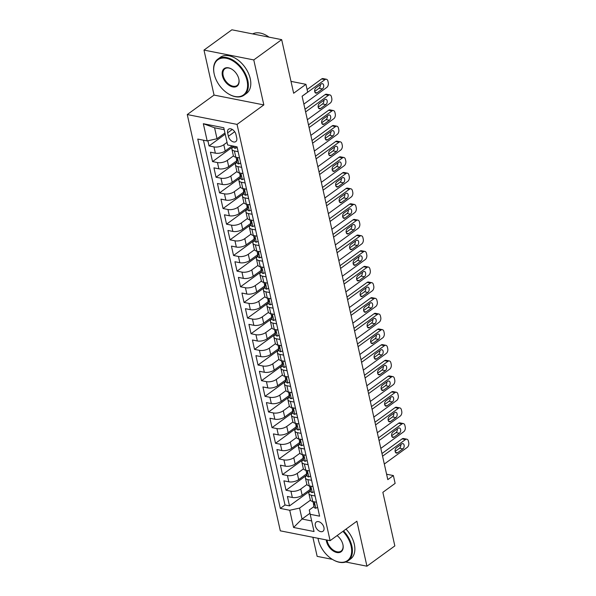 <?xml version="1.0" encoding="UTF-8"?>
<svg xmlns="http://www.w3.org/2000/svg" width="596" height="596" viewBox="0 0 596 596"><rect width="100%" height="100%" fill="white"/><g stroke="black" fill="none" stroke-linecap="round" stroke-linejoin="round"><path stroke-width="0.89" d="M323.941 527.497A5.707 3.613 -126 0 0 320.655 522.61A5.707 3.613 -126 0 0 316.275 522.029A5.707 3.613 -126 0 0 315.329 525.791A5.707 3.613 -126 0 0 318.614 530.678A5.707 3.613 -126 0 0 322.987 531.26A5.707 3.613 -126 0 0 323.941 527.497M312.885 537.279L317.154 556.359L332.382 559.368M187.263 114.551L280.314 530.835L330.102 540.676L237.052 124.393L187.263 114.551L214.046 95.077L263.834 104.918L253.777 59.928L203.988 50.086L214.046 95.077M203.988 50.086L231.881 29.8L281.67 39.641L293.649 93.244L305.927 84.319L290.997 81.369M345.71 562.006L366.942 566.2L394.835 545.914L382.856 492.318L395.133 483.393L393.382 475.563L386.595 474.222M253.777 59.928L281.67 39.641M207.892 140.768L209.047 145.938L225.221 134.182M232.231 145.878L225.206 150.982A7.13 3.114 167.4 0 1 215.365 153.165L210.448 152.196L212.549 161.583L233.49 146.363M236.716 160.808L228.708 166.634A7.13 3.114 -12.6 0 1 218.859 168.817L213.949 167.849L216.05 177.236L236.985 162.008M240.218 176.461L232.202 182.287A7.13 3.114 -12.6 0 1 222.36 184.469L217.443 183.494L219.544 192.888L240.486 177.66M243.712 192.106L235.703 197.932A7.13 3.114 -12.6 0 1 225.854 200.114L220.945 199.146L223.046 208.533L243.98 193.313M247.213 207.758L239.197 213.584A7.13 3.114 -12.6 0 1 229.356 215.767L224.446 214.798L226.54 224.185L247.482 208.958M250.707 223.411L242.699 229.236A7.13 3.114 -12.6 0 1 232.85 231.419L227.94 230.443L230.041 239.838L250.976 224.61M254.209 239.056L246.193 244.881A7.13 3.114 -12.6 0 1 236.351 247.064L231.442 246.096L233.535 255.483L254.477 240.262M257.703 254.708L249.694 260.534A7.13 3.114 -12.6 0 1 239.845 262.717L234.936 261.748L237.037 271.135L257.979 255.907M261.204 270.361L253.196 276.186A7.13 3.114 -12.6 0 1 243.347 278.362L238.437 277.393L240.531 286.788L261.473 271.56M264.706 286.005L256.69 291.831A7.13 3.114 -12.6 0 1 246.848 294.014L241.931 293.046L244.032 302.433L264.974 287.212M268.2 301.658L260.191 307.484A7.13 3.114 -12.6 0 1 250.342 309.667L245.433 308.698L247.534 318.085L268.468 302.857M271.702 317.31L263.685 323.136A7.13 3.114 -12.6 0 1 253.844 325.312L248.927 324.343L251.028 333.738L271.97 318.51M275.196 332.955L267.187 338.781A7.13 3.114 -12.6 0 1 257.338 340.964L252.428 339.996L254.529 349.383L275.464 334.162M278.697 348.608L270.681 354.434A7.13 3.114 -12.6 0 1 260.839 356.617L255.922 355.641L258.023 365.035L278.965 349.807M282.191 364.26L274.182 370.086A7.13 3.114 -12.6 0 1 264.333 372.262L259.424 371.293L261.525 380.688L282.459 365.46M285.693 379.905L277.676 385.731A7.13 3.114 -12.6 0 1 267.835 387.914L262.925 386.946L265.019 396.333L285.961 381.112M289.187 395.558L281.178 401.384A7.13 3.114 -12.6 0 1 271.329 403.567L266.419 402.591L268.52 411.985L289.455 396.757M292.688 411.21L284.679 417.036A7.13 3.114 -12.6 0 1 274.83 419.212L269.921 418.243L272.014 427.637L292.956 412.41M296.19 426.855L288.173 432.681A7.13 3.114 -12.6 0 1 278.332 434.864L273.415 433.895L275.516 443.282L296.458 428.062M299.684 442.508L291.675 448.334A7.13 3.114 -12.6 0 1 281.826 450.516L276.916 449.54L279.017 458.935L299.952 443.707M303.185 458.16L295.169 463.986A7.13 3.114 -12.6 0 1 285.328 466.161L280.411 465.193L282.511 474.587L303.453 459.36M306.679 473.805L298.671 479.631A7.13 3.114 -12.6 0 1 288.822 481.814L283.912 480.845L286.013 490.232L306.947 475.012M315.098 495.984L311.373 495.246A7.13 3.114 167.4 0 1 308.877 493.555A7.13 3.114 167.4 0 1 310.456 490.94L310.501 490.903M311.596 480.331L307.879 479.594A7.13 3.114 167.4 0 1 305.383 477.91A7.13 3.114 167.4 0 1 306.955 475.288L307.007 475.258M308.095 464.679L304.377 463.949A7.13 3.114 167.4 0 1 301.881 462.258A7.13 3.114 167.4 0 1 303.461 459.635L303.506 459.605M304.601 449.034L300.883 448.296A7.13 3.114 167.4 0 1 298.387 446.605A7.13 3.114 167.4 0 1 299.959 443.99L300.012 443.953M301.099 433.381L297.382 432.651A7.13 3.114 167.4 0 1 294.886 430.96A7.13 3.114 167.4 0 1 296.465 428.338L296.51 428.308M297.605 417.736L293.888 416.999A7.13 3.114 167.4 0 1 291.392 415.308A7.13 3.114 167.4 0 1 292.964 412.685L293.009 412.655M294.104 402.084L290.386 401.346A7.13 3.114 167.4 0 1 287.89 399.655A7.13 3.114 167.4 0 1 289.47 397.04L289.514 397.003M290.61 386.432L286.885 385.701A7.13 3.114 167.4 0 1 284.389 384.01A7.13 3.114 167.4 0 1 285.968 381.388L286.013 381.358M287.108 370.786L283.391 370.049A7.13 3.114 167.4 0 1 280.895 368.358A7.13 3.114 167.4 0 1 282.474 365.735L282.519 365.706M283.614 355.134L279.889 354.397A7.13 3.114 167.4 0 1 277.393 352.705A7.13 3.114 167.4 0 1 278.973 350.09L279.017 350.053M280.113 339.482L276.395 338.751A7.13 3.114 167.4 0 1 273.899 337.06A7.13 3.114 167.4 0 1 275.471 334.438L275.523 334.408M276.611 323.837L272.894 323.099A7.13 3.114 167.4 0 1 270.398 321.408A7.13 3.114 167.4 0 1 271.977 318.785L272.022 318.756M273.117 308.184L269.399 307.447A7.13 3.114 167.4 0 1 266.904 305.755A7.13 3.114 167.4 0 1 268.476 303.14L268.528 303.103M269.615 292.532L265.898 291.802A7.13 3.114 167.4 0 1 263.402 290.11A7.13 3.114 167.4 0 1 264.982 287.488L265.026 287.458M266.121 276.887L262.404 276.149A7.13 3.114 167.4 0 1 259.908 274.458A7.13 3.114 167.4 0 1 261.48 271.836L261.525 271.806M262.62 261.234L258.902 260.497A7.13 3.114 167.4 0 1 256.407 258.806A7.13 3.114 167.4 0 1 257.986 256.191L258.031 256.153M259.126 245.582L255.401 244.852A7.13 3.114 167.4 0 1 252.905 243.161A7.13 3.114 167.4 0 1 254.485 240.538L254.529 240.508M255.624 229.937L251.907 229.199A7.13 3.114 167.4 0 1 249.411 227.508A7.13 3.114 167.4 0 1 250.99 224.886L251.035 224.856M252.13 214.284L248.405 213.547A7.13 3.114 167.4 0 1 245.91 211.856A7.13 3.114 167.4 0 1 247.489 209.241L247.534 209.203M248.629 198.632L244.911 197.902A7.13 3.114 167.4 0 1 242.416 196.211A7.13 3.114 167.4 0 1 243.988 193.588L244.04 193.558M245.127 182.987L241.41 182.249A7.13 3.114 167.4 0 1 238.914 180.558A7.13 3.114 167.4 0 1 240.493 177.936L240.538 177.906M241.633 167.334L237.916 166.597A7.13 3.114 167.4 0 1 235.42 164.906A7.13 3.114 167.4 0 1 236.992 162.291L237.044 162.254M305.927 84.319L307.678 92.142L302.098 96.202L387.802 479.624L393.382 475.563M227.62 132.848L228.395 136.29A5.528 3.502 -126 0 0 231.576 141.021A5.528 3.502 -126 0 0 235.815 141.587A5.528 3.502 -126 0 0 236.731 137.944L235.964 134.495A5.528 3.502 -126 0 0 232.783 129.764A5.528 3.502 -126 0 0 228.544 129.205A5.528 3.502 -126 0 0 227.62 132.848L232.298 129.451M314.003 506.555L309.264 509.997L310.188 514.303L319.605 516.166L237.052 146.832L227.627 144.97L223.783 127.753L203.325 123.707L207.177 140.924L197.76 139.062L280.314 508.403L289.731 510.265L299.579 508.083L302.03 519.034L311.671 520.941M310.188 514.303L314.032 531.52L293.582 527.475L289.731 510.265M306.925 484.548L300.771 489.025A7.13 3.114 167.4 0 1 290.923 491.201L286.013 490.232M310.181 489.458L302.165 495.283L300.771 489.025M303.431 468.896L297.27 473.373A7.13 3.114 167.4 0 1 287.421 475.556L282.511 474.587M299.93 453.243L293.768 457.721A7.13 3.114 167.4 0 1 283.927 459.903L279.017 458.935M296.428 437.598L290.274 442.076A7.13 3.114 167.4 0 1 280.425 444.251L275.516 443.282M292.934 421.946L286.773 426.423A7.13 3.114 167.4 0 1 276.931 428.606L272.014 427.637M289.433 406.293L283.279 410.771A7.13 3.114 167.4 0 1 273.43 412.953L268.52 411.985M285.938 390.648L279.777 395.126A7.13 3.114 167.4 0 1 269.936 397.308L265.019 396.333M282.437 374.996L276.283 379.473A7.13 3.114 167.4 0 1 266.434 381.656L261.525 380.688M278.943 359.343L272.782 363.821A7.13 3.114 167.4 0 1 262.933 366.004L258.023 365.035M275.441 343.698L269.288 348.176A7.13 3.114 167.4 0 1 259.439 350.359L254.529 349.383M271.947 328.046L265.786 332.523A7.13 3.114 167.4 0 1 255.937 334.706L251.028 333.738M268.446 312.393L262.285 316.871A7.13 3.114 167.4 0 1 252.443 319.054L247.534 318.085M264.944 296.748L258.791 301.226A7.13 3.114 167.4 0 1 248.942 303.409L244.032 302.433M261.45 281.096L255.289 285.573A7.13 3.114 167.4 0 1 245.448 287.756L240.531 286.788M257.949 265.444L251.795 269.921A7.13 3.114 167.4 0 1 241.946 272.104L237.037 271.135M254.455 249.799L248.294 254.276A7.13 3.114 167.4 0 1 238.452 256.459L233.535 255.483M250.953 234.146L244.8 238.624A7.13 3.114 167.4 0 1 234.951 240.806L230.041 239.838M247.459 218.494L241.298 222.971A7.13 3.114 167.4 0 1 231.457 225.154L226.54 224.185M243.958 202.849L237.804 207.326A7.13 3.114 167.4 0 1 227.955 209.509L223.046 208.533M240.464 187.196L234.303 191.674A7.13 3.114 167.4 0 1 224.454 193.856L219.544 192.888M236.962 171.544L230.801 176.021A7.13 3.114 167.4 0 1 220.96 178.204L216.05 177.236M233.461 155.899L227.307 160.376A7.13 3.114 167.4 0 1 217.458 162.559L212.549 161.583M238.132 151.682L234.414 150.952A7.13 3.114 167.4 0 1 231.918 149.261A7.13 3.114 167.4 0 1 233.498 146.638L233.543 146.609M227.046 142.369L223.805 144.724A7.13 3.114 167.4 0 1 213.964 146.907L209.047 145.938M203.46 140.187L285 504.991L289.507 505.885L310.449 490.657M302.165 495.283A7.13 3.114 -12.6 0 1 292.323 497.466L287.406 496.49L289.507 505.885M239.532 157.947L235.815 157.21A7.13 3.114 167.4 0 1 233.319 155.519L231.918 149.261M235.42 164.906L236.821 171.171A7.13 3.114 -12.6 0 0 239.316 172.862L243.034 173.592M238.914 180.558L240.315 186.816A7.13 3.114 -12.6 0 0 242.81 188.507L246.528 189.245M242.416 196.211L243.816 202.469A7.13 3.114 -12.6 0 0 246.312 204.16L250.029 204.897M245.91 211.856L247.31 218.121A7.13 3.114 -12.6 0 0 249.806 219.812L253.524 220.542M249.411 227.508L250.812 233.766A7.13 3.114 -12.6 0 0 253.307 235.457L257.025 236.195M252.905 243.161L254.306 249.419A7.13 3.114 -12.6 0 0 256.801 251.11L260.526 251.847M256.407 258.806L257.807 265.071A7.13 3.114 -12.6 0 0 260.303 266.755L264.021 267.492M259.908 274.458L261.301 280.716A7.13 3.114 -12.6 0 0 263.797 282.407L267.522 283.145M263.402 290.11L264.803 296.368A7.13 3.114 -12.6 0 0 267.299 298.06L271.016 298.79M266.904 305.755L268.304 312.021A7.13 3.114 -12.6 0 0 270.8 313.705L274.518 314.442M270.398 321.408L271.798 327.666A7.13 3.114 -12.6 0 0 274.294 329.357L278.012 330.095M273.899 337.06L275.3 343.318A7.13 3.114 -12.6 0 0 277.796 345.01L281.513 345.74M277.393 352.705L278.794 358.971A7.13 3.114 -12.6 0 0 281.29 360.655L285.007 361.392M280.895 368.358L282.295 374.616A7.13 3.114 -12.6 0 0 284.791 376.307L288.509 377.045M284.389 384.01L285.789 390.268A7.13 3.114 -12.6 0 0 288.285 391.959L292.003 392.69M287.89 399.655L289.291 405.921A7.13 3.114 -12.6 0 0 291.787 407.604L295.504 408.342M291.392 415.308L292.785 421.566A7.13 3.114 -12.6 0 0 295.281 423.257L299.006 423.994M294.886 430.96L296.286 437.218A7.13 3.114 -12.6 0 0 298.782 438.909L302.5 439.639M298.387 446.605L299.781 452.871A7.13 3.114 -12.6 0 0 302.276 454.554L306.001 455.292M301.881 462.258L303.282 468.516A7.13 3.114 -12.6 0 0 305.778 470.207L309.495 470.944M305.383 477.91L306.784 484.168A7.13 3.114 -12.6 0 0 309.279 485.859L312.997 486.589M308.877 493.555L310.278 499.82A7.13 3.114 -12.6 0 0 312.773 501.504L316.491 502.242M224.215 129.69L214.575 127.79L217.026 138.741L207.177 140.924M224.953 132.975L217.026 138.741M263.834 104.918L237.052 124.393M366.942 566.2L356.885 521.209L330.102 540.676M309.965 513.268L302.03 519.034L293.582 527.475M310.427 500.193L299.579 508.083M285 504.991L280.314 508.403M214.575 127.79L203.325 123.707M302.112 96.261L324.999 79.618A3.569 2.28 101.2 0 1 326.392 79.253A3.569 2.28 101.2 0 1 327.927 81.13L328.277 82.695A3.569 2.28 101.2 0 1 326.75 87.448L303.863 104.091M326.392 79.253L323.025 78.59A3.569 2.28 -78.8 0 0 321.631 78.955L307.089 89.534M237.186 147.45L235.264 148.307A4.723 2.064 167.4 0 1 233.677 147.197L233.431 146.117M321.296 83.954A2.853 1.825 -78.8 0 1 322.406 83.656A2.853 1.825 -78.8 0 1 323.725 85.958A2.853 1.825 -78.8 0 1 322.414 88.96L317.057 92.849A2.853 1.825 -78.8 0 1 315.947 93.147A2.853 1.825 -78.8 0 1 314.628 90.845A2.853 1.825 -78.8 0 1 315.94 87.843L321.296 83.954M320.313 84.669A2.853 1.825 -78.8 0 1 319.054 88.29L314.681 91.471M247.057 80.624A21.747 13.775 -126 0 0 226.473 58.304A21.747 13.775 -126 0 0 214.173 73.897A21.747 13.775 -126 0 0 214.217 74.135A21.747 13.775 -126 0 0 228.871 94.116A21.747 13.775 -126 0 0 247.057 80.624M214.135 73.733A22.283 14.11 54 0 1 214.098 73.569A22.283 14.11 54 0 1 217.868 59.108A22.283 14.11 54 0 1 234.951 61.381A22.283 14.11 54 0 1 247.794 80.46A22.283 14.11 54 0 1 244.077 95.159A22.283 14.11 54 0 1 229.162 94.287A22.283 14.11 54 0 1 229.013 94.198M238.847 79A10.877 6.884 54 0 1 238.869 79.119A10.877 6.884 54 0 1 232.723 86.912A10.877 6.884 54 0 1 222.427 75.752A10.877 6.884 54 0 1 231.524 69.009A10.877 6.884 54 0 1 238.847 79M231.665 69.091A10.341 6.549 -126 0 0 224.893 68.771A10.341 6.549 -126 0 0 223.165 75.595A10.341 6.549 -126 0 0 229.125 84.446A10.341 6.549 -126 0 0 237.052 85.496A10.341 6.549 -126 0 0 238.832 78.948M252.689 33.912A22.283 14.11 54 0 1 269.005 37.138M217.868 59.108L220.319 57.328A22.283 14.11 54 0 1 237.409 59.6A22.283 14.11 54 0 1 250.245 78.672A22.283 14.11 54 0 1 246.535 93.371L244.077 95.159M318.204 539.32A22.283 14.11 54 0 1 318.167 539.157A22.283 14.11 54 0 1 318.003 538.285A21.747 13.775 -126 0 0 318.242 539.484A21.747 13.775 -126 0 0 318.294 539.715A21.747 13.775 -126 0 0 332.94 559.704A21.747 13.775 -126 0 0 351.126 546.204A21.747 13.775 -126 0 0 342.923 531.356M343.534 530.909A22.283 14.11 54 0 1 351.863 546.048A22.283 14.11 54 0 1 348.146 560.747A22.283 14.11 54 0 1 333.231 559.867A22.283 14.11 54 0 1 333.089 559.786M337.09 535.603A10.877 6.884 54 0 1 342.916 544.588A10.877 6.884 54 0 1 342.946 544.707A10.877 6.884 54 0 1 336.792 552.499A10.877 6.884 54 0 1 326.496 541.339A10.877 6.884 54 0 1 326.273 539.924M327.048 540.073A10.341 6.549 -126 0 0 327.241 541.175A10.341 6.549 -126 0 0 333.194 550.026A10.341 6.549 -126 0 0 341.121 551.084A10.341 6.549 -126 0 0 342.909 544.535M345.993 529.121A22.283 14.11 54 0 1 354.315 544.26A22.283 14.11 54 0 1 350.604 558.959L348.146 560.747M305.606 111.914L328.5 95.271A3.569 2.28 101.2 0 1 329.886 94.906A3.569 2.28 101.2 0 1 331.428 96.776L331.778 98.34A3.569 2.28 101.2 0 1 330.244 103.093L307.357 119.736M329.886 94.906L326.526 94.235A3.569 2.28 -78.8 0 0 325.133 94.608L305.01 109.239M240.687 163.103L238.758 163.952A4.723 2.064 167.4 0 1 237.171 162.85L236.508 159.877A4.723 2.064 -12.6 0 0 237.223 160.682L237.551 160.674M324.798 99.599A2.853 1.825 -78.8 0 1 325.908 99.309A2.853 1.825 -78.8 0 1 327.226 101.611A2.853 1.825 -78.8 0 1 325.915 104.605L320.559 108.502A2.853 1.825 -78.8 0 1 319.449 108.8A2.853 1.825 -78.8 0 1 318.13 106.49A2.853 1.825 -78.8 0 1 319.441 103.495L324.798 99.599M237.715 160.324L237.223 160.682C237.938 160.391 237.797 159.765 236.806 158.804L236.605 159.177A4.723 2.064 -12.6 0 0 236.508 159.877M236.806 158.804A4.723 2.064 167.4 0 1 236.09 158L235.919 157.232M323.807 100.314A2.853 1.825 -78.8 0 1 322.548 103.942L318.182 107.124M309.108 127.566L331.994 110.923A3.569 2.28 101.2 0 1 333.387 110.551A3.569 2.28 101.2 0 1 334.93 112.428L335.28 113.992A3.569 2.28 101.2 0 1 333.745 118.746L310.859 135.389M333.387 110.551L330.02 109.888A3.569 2.28 -78.8 0 0 328.634 110.253L308.512 124.884M244.189 178.755L242.259 179.605A4.723 2.064 167.4 0 1 240.672 178.495L240.009 175.522A4.723 2.064 -12.6 0 0 240.724 176.334L241.045 176.327M328.292 115.251A2.853 1.825 -78.8 0 1 329.409 114.954A2.853 1.825 -78.8 0 1 330.72 117.263A2.853 1.825 -78.8 0 1 329.409 120.258L324.053 124.154A2.853 1.825 -78.8 0 1 322.943 124.445A2.853 1.825 -78.8 0 1 321.624 122.143A2.853 1.825 -78.8 0 1 322.935 119.148L328.292 115.251M241.216 175.969L240.724 176.334C241.44 176.043 241.298 175.418 240.3 174.457L240.106 174.829A4.723 2.064 -12.6 0 0 240.009 175.522M240.3 174.457A4.723 2.064 167.4 0 1 239.585 173.645L239.413 172.877M327.308 115.967A2.853 1.825 -78.8 0 1 326.049 119.595L321.676 122.769M312.602 143.211L335.496 126.568A3.569 2.28 101.2 0 1 336.882 126.203A3.569 2.28 101.2 0 1 338.424 128.08L338.774 129.645A3.569 2.28 101.2 0 1 337.239 134.398L314.353 151.041M336.882 126.203L333.522 125.54A3.569 2.28 -78.8 0 0 332.128 125.905L312.006 140.537M247.683 194.4L245.753 195.257A4.723 2.064 167.4 0 1 244.166 194.147L243.503 191.174A4.723 2.064 -12.6 0 0 244.218 191.979L244.546 191.972M331.793 130.904A2.853 1.825 -78.8 0 1 332.903 130.606A2.853 1.825 -78.8 0 1 334.222 132.908A2.853 1.825 -78.8 0 1 332.911 135.91L327.554 139.799A2.853 1.825 -78.8 0 1 326.444 140.097A2.853 1.825 -78.8 0 1 325.125 137.795A2.853 1.825 -78.8 0 1 326.437 134.793L331.793 130.904M243.779 190.094L243.6 190.482A4.723 2.064 -12.6 0 0 243.503 191.174M244.71 191.621L244.218 191.979C244.934 191.696 244.792 191.07 243.801 190.102A4.723 2.064 167.4 0 1 243.086 189.297L242.915 188.53M330.81 131.619A2.853 1.825 -78.8 0 1 329.543 135.24L325.178 138.421M316.103 158.864L338.99 142.221A3.569 2.28 101.2 0 1 340.383 141.855A3.569 2.28 101.2 0 1 341.925 143.725L342.275 145.29A3.569 2.28 101.2 0 1 340.741 150.043L317.854 166.686M340.383 141.855L337.016 141.185A3.569 2.28 -78.8 0 0 335.63 141.557L315.507 156.189M251.184 210.053L249.255 210.902A4.723 2.064 167.4 0 1 247.668 209.799L247.005 206.827A4.723 2.064 -12.6 0 0 247.72 207.631L248.048 207.624M335.287 146.549A2.853 1.825 -78.8 0 1 336.405 146.258A2.853 1.825 -78.8 0 1 337.723 148.56A2.853 1.825 -78.8 0 1 336.412 151.555L331.056 155.452A2.853 1.825 -78.8 0 1 329.938 155.75A2.853 1.825 -78.8 0 1 328.62 153.44A2.853 1.825 -78.8 0 1 329.931 150.445L335.287 146.549M247.28 205.739L247.102 206.127A4.723 2.064 -12.6 0 0 247.005 206.827M248.212 207.274L247.72 207.631C248.435 207.341 248.294 206.715 247.295 205.754A4.723 2.064 167.4 0 1 246.58 204.95L246.409 204.182M334.304 147.264A2.853 1.825 -78.8 0 1 333.045 150.892L328.672 154.073M319.598 174.516L342.491 157.873A3.569 2.28 101.2 0 1 343.877 157.5A3.569 2.28 101.2 0 1 345.419 159.378L345.769 160.942A3.569 2.28 101.2 0 1 344.242 165.695L321.348 182.339M343.877 157.5L340.517 156.837A3.569 2.28 -78.8 0 0 339.124 157.202L319.002 171.834M254.678 225.705L252.756 226.555A4.723 2.064 167.4 0 1 251.169 225.444L250.499 222.472A4.723 2.064 -12.6 0 0 251.214 223.284L251.542 223.276M338.789 162.201A2.853 1.825 -78.8 0 1 339.899 161.903A2.853 1.825 -78.8 0 1 341.217 164.213A2.853 1.825 -78.8 0 1 339.906 167.208L334.55 171.104A2.853 1.825 -78.8 0 1 333.44 171.395A2.853 1.825 -78.8 0 1 332.121 169.093A2.853 1.825 -78.8 0 1 333.432 166.098L338.789 162.201M250.774 221.392L250.596 221.779A4.723 2.064 -12.6 0 0 250.499 222.472M251.706 222.919L251.214 223.284C251.929 222.993 251.788 222.368 250.797 221.399A4.723 2.064 167.4 0 1 250.082 220.595L249.91 219.827M337.805 162.917A2.853 1.825 -78.8 0 1 336.546 166.545L332.173 169.718M323.099 190.161L345.985 173.518A3.569 2.28 101.2 0 1 347.379 173.153A3.569 2.28 101.2 0 1 348.921 175.03L349.271 176.595A3.569 2.28 101.2 0 1 347.736 181.348L324.85 197.991M347.379 173.153L344.011 172.49A3.569 2.28 -78.8 0 0 342.625 172.855L322.503 187.487M258.18 241.35L256.25 242.207A4.723 2.064 167.4 0 1 254.663 241.097L254 238.124A4.723 2.064 -12.6 0 0 254.715 238.929L255.043 238.921M342.283 177.846A2.853 1.825 -78.8 0 1 343.4 177.556A2.853 1.825 -78.8 0 1 344.719 179.858A2.853 1.825 -78.8 0 1 343.408 182.86L338.051 186.749A2.853 1.825 -78.8 0 1 336.934 187.047A2.853 1.825 -78.8 0 1 335.615 184.745A2.853 1.825 -78.8 0 1 336.926 181.743L342.283 177.846M254.276 237.044L254.097 237.431A4.723 2.064 -12.6 0 0 254 238.124M255.207 238.571L254.715 238.929C255.431 238.646 255.289 238.02 254.298 237.052A4.723 2.064 167.4 0 1 253.583 236.247L253.412 235.48M341.299 178.569A2.853 1.825 -78.8 0 1 340.04 182.19L335.667 185.371M326.601 205.814L349.487 189.17A3.569 2.28 101.2 0 1 350.88 188.805A3.569 2.28 101.2 0 1 352.415 190.675L352.765 192.24A3.569 2.28 101.2 0 1 351.238 196.993L328.344 213.636M350.88 188.805L347.513 188.135A3.569 2.28 -78.8 0 0 346.12 188.507L325.997 203.139M261.674 257.003L259.752 257.852A4.723 2.064 167.4 0 1 258.165 256.749L257.494 253.777A4.723 2.064 -12.6 0 0 258.21 254.581L258.537 254.574M345.784 193.499A2.853 1.825 -78.8 0 1 346.894 193.208A2.853 1.825 -78.8 0 1 348.213 195.51A2.853 1.825 -78.8 0 1 346.902 198.505L341.545 202.402A2.853 1.825 -78.8 0 1 340.435 202.7A2.853 1.825 -78.8 0 1 339.117 200.39A2.853 1.825 -78.8 0 1 340.428 197.395L345.784 193.499M257.777 252.689L257.591 253.076A4.723 2.064 -12.6 0 0 257.494 253.777M258.709 254.224L258.21 254.581C258.925 254.291 258.791 253.665 257.792 252.704A4.723 2.064 167.4 0 1 257.077 251.899L256.906 251.132M344.801 194.214A2.853 1.825 -78.8 0 1 343.542 197.842L339.169 201.023M330.095 221.466L352.981 204.823A3.569 2.28 101.2 0 1 354.374 204.45A3.569 2.28 101.2 0 1 355.916 206.328L356.266 207.892A3.569 2.28 101.2 0 1 354.732 212.645L331.845 229.289M354.374 204.45L351.014 203.787A3.569 2.28 -78.8 0 0 349.621 204.152L329.499 218.784M265.175 272.655L263.246 273.504A4.723 2.064 167.4 0 1 261.659 272.394L260.996 269.422A4.723 2.064 -12.6 0 0 261.711 270.234L262.039 270.226M349.278 209.151A2.853 1.825 -78.8 0 1 350.396 208.853A2.853 1.825 -78.8 0 1 351.714 211.163A2.853 1.825 -78.8 0 1 350.403 214.158L345.047 218.054A2.853 1.825 -78.8 0 1 343.929 218.345A2.853 1.825 -78.8 0 1 342.618 216.043A2.853 1.825 -78.8 0 1 343.929 213.048L349.278 209.151M261.272 268.342L261.093 268.729A4.723 2.064 -12.6 0 0 260.996 269.422M262.203 269.869L261.711 270.234C262.426 269.943 262.285 269.317 261.294 268.349A4.723 2.064 167.4 0 1 260.579 267.544L260.407 266.777M348.295 209.867A2.853 1.825 -78.8 0 1 347.036 213.495L342.663 216.668M333.596 237.111L356.483 220.468A3.569 2.28 101.2 0 1 357.876 220.103A3.569 2.28 101.2 0 1 359.41 221.98L359.76 223.545A3.569 2.28 101.2 0 1 358.233 228.298L335.339 244.941M357.876 220.103L354.508 219.44A3.569 2.28 -78.8 0 0 353.115 219.805L332.993 234.437M268.669 288.3L266.747 289.157A4.723 2.064 167.4 0 1 265.16 288.047L264.497 285.074A4.723 2.064 -12.6 0 0 265.213 285.879L265.533 285.871M352.78 224.796A2.853 1.825 -78.8 0 1 353.89 224.506A2.853 1.825 -78.8 0 1 355.209 226.808A2.853 1.825 -78.8 0 1 353.897 229.81L348.541 233.699A2.853 1.825 -78.8 0 1 347.431 233.997A2.853 1.825 -78.8 0 1 346.112 231.695A2.853 1.825 -78.8 0 1 347.423 228.693L352.78 224.796M265.704 285.521L265.213 285.879C265.92 285.596 265.786 284.97 264.788 284.001L264.587 284.381A4.723 2.064 -12.6 0 0 264.497 285.074M264.788 284.001A4.723 2.064 167.4 0 1 264.073 283.197L263.901 282.43M351.796 225.519A2.853 1.825 -78.8 0 1 350.537 229.14L346.164 232.321M337.09 252.764L359.984 236.12A3.569 2.28 101.2 0 1 361.37 235.755A3.569 2.28 101.2 0 1 362.912 237.625L363.262 239.19A3.569 2.28 101.2 0 1 361.727 243.943L338.841 260.586M361.37 235.755L358.01 235.085A3.569 2.28 -78.8 0 0 356.617 235.457L336.494 250.089M272.171 303.953L270.241 304.802A4.723 2.064 167.4 0 1 268.654 303.699L267.991 300.727A4.723 2.064 -12.6 0 0 268.707 301.531L269.034 301.524M356.281 240.449A2.853 1.825 -78.8 0 1 357.391 240.158A2.853 1.825 -78.8 0 1 358.71 242.46A2.853 1.825 -78.8 0 1 357.399 245.455L352.042 249.351A2.853 1.825 -78.8 0 1 350.932 249.65A2.853 1.825 -78.8 0 1 349.614 247.34A2.853 1.825 -78.8 0 1 350.925 244.345L356.281 240.449M269.198 301.174L268.707 301.531C269.422 301.241 269.28 300.615 268.289 299.654L268.088 300.026A4.723 2.064 -12.6 0 0 267.991 300.727M268.289 299.654A4.723 2.064 167.4 0 1 267.574 298.849L267.403 298.082M355.291 241.164A2.853 1.825 -78.8 0 1 354.031 244.792L349.666 247.973M340.592 268.416L363.478 251.773A3.569 2.28 101.2 0 1 364.871 251.4A3.569 2.28 101.2 0 1 366.413 253.278L366.764 254.842A3.569 2.28 101.2 0 1 365.229 259.595L342.342 276.239M364.871 251.4L361.504 250.737A3.569 2.28 -78.8 0 0 360.118 251.102L339.996 265.734M275.672 319.605L273.743 320.454A4.723 2.064 167.4 0 1 272.156 319.344L271.493 316.372A4.723 2.064 -12.6 0 0 272.208 317.184L272.528 317.176M359.775 256.101A2.853 1.825 -78.8 0 1 360.893 255.803A2.853 1.825 -78.8 0 1 362.204 258.105A2.853 1.825 -78.8 0 1 360.893 261.108L355.536 265.004A2.853 1.825 -78.8 0 1 354.426 265.295A2.853 1.825 -78.8 0 1 353.108 262.992A2.853 1.825 -78.8 0 1 354.419 259.998L359.775 256.101M272.7 316.819L272.208 317.184C272.923 316.893 272.782 316.267 271.783 315.299L271.59 315.679A4.723 2.064 -12.6 0 0 271.493 316.372M271.783 315.299A4.723 2.064 167.4 0 1 271.068 314.494L270.897 313.727M358.792 256.816A2.853 1.825 -78.8 0 1 357.533 260.445L353.16 263.618M344.086 284.061L366.98 267.418A3.569 2.28 101.2 0 1 368.365 267.053A3.569 2.28 101.2 0 1 369.907 268.93L370.258 270.495A3.569 2.28 101.2 0 1 368.723 275.248L345.836 291.891M368.365 267.053L365.005 266.39A3.569 2.28 -78.8 0 0 363.612 266.755L343.49 281.387M279.166 335.25L277.237 336.107A4.723 2.064 167.4 0 1 275.65 334.997L274.987 332.024A4.723 2.064 -12.6 0 0 275.702 332.829L276.03 332.821M363.277 271.746A2.853 1.825 -78.8 0 1 364.387 271.456A2.853 1.825 -78.8 0 1 365.706 273.758A2.853 1.825 -78.8 0 1 364.394 276.76L359.038 280.649A2.853 1.825 -78.8 0 1 357.928 280.947A2.853 1.825 -78.8 0 1 356.609 278.645A2.853 1.825 -78.8 0 1 357.92 275.643L363.277 271.746M275.263 330.944L275.084 331.331A4.723 2.064 -12.6 0 0 274.987 332.024M276.194 332.471L275.702 332.829C276.417 332.546 276.276 331.92 275.285 330.951A4.723 2.064 167.4 0 1 274.57 330.147L274.398 329.379M362.293 272.469A2.853 1.825 -78.8 0 1 361.027 276.09L356.661 279.271M347.587 299.714L370.474 283.07A3.569 2.28 101.2 0 1 371.867 282.705A3.569 2.28 101.2 0 1 373.409 284.575L373.759 286.14A3.569 2.28 101.2 0 1 372.224 290.893L349.338 307.536M371.867 282.705L368.499 282.035A3.569 2.28 -78.8 0 0 367.114 282.407L346.991 297.039M282.668 350.902L280.738 351.752A4.723 2.064 167.4 0 1 279.151 350.649L278.488 347.677A4.723 2.064 -12.6 0 0 279.204 348.481L279.531 348.474M366.771 287.399A2.853 1.825 -78.8 0 1 367.888 287.108A2.853 1.825 -78.8 0 1 369.207 289.41A2.853 1.825 -78.8 0 1 367.896 292.405L362.539 296.301A2.853 1.825 -78.8 0 1 361.422 296.599A2.853 1.825 -78.8 0 1 360.103 294.29A2.853 1.825 -78.8 0 1 361.414 291.295L366.771 287.399M278.764 346.589L278.585 346.976A4.723 2.064 -12.6 0 0 278.488 347.677M279.695 348.124L279.204 348.481C279.919 348.191 279.777 347.565 278.779 346.604A4.723 2.064 167.4 0 1 278.064 345.799L277.892 345.032M365.788 288.114A2.853 1.825 -78.8 0 1 364.529 291.742L360.155 294.923M351.081 315.366L373.975 298.723A3.569 2.28 101.2 0 1 375.361 298.35A3.569 2.28 101.2 0 1 376.903 300.228L377.253 301.792A3.569 2.28 101.2 0 1 375.726 306.545L352.832 323.188M375.361 298.35L372.001 297.687A3.569 2.28 -78.8 0 0 370.608 298.052L350.485 312.684M286.162 366.555L284.24 367.404A4.723 2.064 167.4 0 1 282.653 366.294L281.983 363.322A4.723 2.064 -12.6 0 0 282.698 364.134L283.025 364.126M370.272 303.051A2.853 1.825 -78.8 0 1 371.382 302.753A2.853 1.825 -78.8 0 1 372.701 305.055A2.853 1.825 -78.8 0 1 371.39 308.058L366.033 311.954A2.853 1.825 -78.8 0 1 364.923 312.244A2.853 1.825 -78.8 0 1 363.605 309.942A2.853 1.825 -78.8 0 1 364.916 306.947L370.272 303.051M282.258 362.241L282.079 362.629A4.723 2.064 -12.6 0 0 281.983 363.322M283.189 363.769L282.698 364.134C283.413 363.843 283.271 363.217 282.28 362.249A4.723 2.064 167.4 0 1 281.565 361.444L281.394 360.677M369.289 303.766A2.853 1.825 -78.8 0 1 368.03 307.394L363.657 310.568M354.583 331.011L377.469 314.368A3.569 2.28 101.2 0 1 378.862 314.003A3.569 2.28 101.2 0 1 380.404 315.88L380.755 317.445A3.569 2.28 101.2 0 1 379.22 322.198L356.334 338.841M378.862 314.003L375.495 313.34A3.569 2.28 -78.8 0 0 374.109 313.705L353.987 328.336M289.663 382.2L287.734 383.049A4.723 2.064 167.4 0 1 286.147 381.947L285.484 378.974A4.723 2.064 -12.6 0 0 286.199 379.779L286.527 379.771M373.767 318.696A2.853 1.825 -78.8 0 1 374.884 318.406A2.853 1.825 -78.8 0 1 376.203 320.708A2.853 1.825 -78.8 0 1 374.891 323.71L369.535 327.599A2.853 1.825 -78.8 0 1 368.417 327.897A2.853 1.825 -78.8 0 1 367.099 325.595A2.853 1.825 -78.8 0 1 368.41 322.592L373.767 318.696M285.76 377.894L285.581 378.281A4.723 2.064 -12.6 0 0 285.484 378.974M286.691 379.421L286.199 379.779C286.914 379.496 286.773 378.87 285.775 377.901A4.723 2.064 167.4 0 1 285.067 377.097L284.888 376.329M372.783 319.419A2.853 1.825 -78.8 0 1 371.524 323.039L367.151 326.221M358.084 346.663L380.971 330.02A3.569 2.28 101.2 0 1 382.364 329.655A3.569 2.28 101.2 0 1 383.898 331.525L384.249 333.089A3.569 2.28 101.2 0 1 382.721 337.843L359.828 354.486M382.364 329.655L378.996 328.985A3.569 2.28 -78.8 0 0 377.603 329.357L357.481 343.989M293.157 397.852L291.235 398.702A4.723 2.064 167.4 0 1 289.649 397.599L288.978 394.627A4.723 2.064 -12.6 0 0 289.693 395.431L290.021 395.424M377.268 334.349A2.853 1.825 -78.8 0 1 378.378 334.058A2.853 1.825 -78.8 0 1 379.697 336.36A2.853 1.825 -78.8 0 1 378.385 339.355L373.029 343.251A2.853 1.825 -78.8 0 1 371.919 343.549A2.853 1.825 -78.8 0 1 370.6 341.24A2.853 1.825 -78.8 0 1 371.911 338.245L377.268 334.349M289.261 393.539L289.075 393.926A4.723 2.064 -12.6 0 0 288.978 394.627M290.192 395.073L289.693 395.431C290.408 395.141 290.267 394.515 289.276 393.554A4.723 2.064 167.4 0 1 288.561 392.749L288.389 391.982M376.285 335.064A2.853 1.825 -78.8 0 1 375.026 338.692L370.652 341.873M361.578 362.316L384.465 345.673A3.569 2.28 101.2 0 1 385.858 345.3A3.569 2.28 101.2 0 1 387.4 347.177L387.75 348.742A3.569 2.28 101.2 0 1 386.215 353.495L363.329 370.138M385.858 345.3L382.498 344.637A3.569 2.28 -78.8 0 0 381.105 345.002L360.982 359.634M296.659 413.505L294.729 414.354A4.723 2.064 167.4 0 1 293.143 413.244L292.48 410.272A4.723 2.064 -12.6 0 0 293.195 411.076L293.523 411.076M380.762 350.001A2.853 1.825 -78.8 0 1 381.88 349.703A2.853 1.825 -78.8 0 1 383.198 352.005A2.853 1.825 -78.8 0 1 381.887 355.007L376.53 358.904A2.853 1.825 -78.8 0 1 375.413 359.194A2.853 1.825 -78.8 0 1 374.094 356.892A2.853 1.825 -78.8 0 1 375.413 353.897L380.762 350.001M292.755 409.191L292.576 409.579A4.723 2.064 -12.6 0 0 292.48 410.272M293.686 410.718L293.195 411.076C293.91 410.793 293.768 410.167 292.778 409.199A4.723 2.064 167.4 0 1 292.062 408.394L291.891 407.627M379.779 350.716A2.853 1.825 -78.8 0 1 378.52 354.344L374.146 357.518M365.08 377.961L387.966 361.318A3.569 2.28 101.2 0 1 389.359 360.952A3.569 2.28 101.2 0 1 390.894 362.83L391.244 364.394A3.569 2.28 101.2 0 1 389.717 369.147L366.823 385.783M389.359 360.952L385.992 360.289A3.569 2.28 -78.8 0 0 384.599 360.655L364.476 375.286M300.153 429.15L298.231 429.999A4.723 2.064 167.4 0 1 296.644 428.897L295.981 425.924A4.723 2.064 -12.6 0 0 296.689 426.729L297.017 426.721M384.264 365.646A2.853 1.825 -78.8 0 1 385.374 365.355A2.853 1.825 -78.8 0 1 386.692 367.657A2.853 1.825 -78.8 0 1 385.381 370.66L380.024 374.549A2.853 1.825 -78.8 0 1 378.914 374.847A2.853 1.825 -78.8 0 1 377.596 372.545A2.853 1.825 -78.8 0 1 378.907 369.542L384.264 365.646M296.257 424.844L296.07 425.231A4.723 2.064 -12.6 0 0 295.981 425.924M297.188 426.371L296.689 426.729C297.404 426.445 297.27 425.82 296.272 424.851A4.723 2.064 167.4 0 1 295.556 424.047L295.385 423.279M383.28 366.369A2.853 1.825 -78.8 0 1 382.021 369.989L377.648 373.171M368.574 393.613L391.468 376.97A3.569 2.28 101.2 0 1 392.853 376.605A3.569 2.28 101.2 0 1 394.396 378.475L394.746 380.039A3.569 2.28 101.2 0 1 393.211 384.793L370.325 401.436M392.853 376.605L389.493 375.934A3.569 2.28 -78.8 0 0 388.1 376.307L367.978 390.939M303.655 444.802L301.725 445.652A4.723 2.064 167.4 0 1 300.138 444.549L299.475 441.576A4.723 2.064 -12.6 0 0 300.19 442.381L300.518 442.374M387.765 381.298A2.853 1.825 -78.8 0 1 388.875 381.008A2.853 1.825 -78.8 0 1 390.194 383.31A2.853 1.825 -78.8 0 1 388.883 386.305L383.526 390.201A2.853 1.825 -78.8 0 1 382.416 390.499A2.853 1.825 -78.8 0 1 381.097 388.19A2.853 1.825 -78.8 0 1 382.408 385.195L387.765 381.298M299.751 440.489L299.572 440.876A4.723 2.064 -12.6 0 0 299.475 441.576M300.682 442.023L300.19 442.381C300.905 442.09 300.764 441.465 299.773 440.504A4.723 2.064 167.4 0 1 299.058 439.692L298.887 438.924M386.774 382.014A2.853 1.825 -78.8 0 1 385.515 385.642L381.149 388.823M372.075 409.258L394.962 392.622A3.569 2.28 101.2 0 1 396.355 392.25A3.569 2.28 101.2 0 1 397.897 394.127L398.247 395.692A3.569 2.28 101.2 0 1 396.712 400.445L373.826 417.088M396.355 392.25L392.988 391.587A3.569 2.28 -78.8 0 0 391.602 391.952L371.479 406.584M307.156 460.455L305.226 461.304A4.723 2.064 167.4 0 1 303.64 460.194L302.977 457.221A4.723 2.064 -12.6 0 0 303.692 458.026L304.012 458.026M391.259 396.951A2.853 1.825 -78.8 0 1 392.369 396.653A2.853 1.825 -78.8 0 1 393.688 398.955A2.853 1.825 -78.8 0 1 392.377 401.957L387.02 405.854A2.853 1.825 -78.8 0 1 385.91 406.144A2.853 1.825 -78.8 0 1 384.591 403.842A2.853 1.825 -78.8 0 1 385.903 400.84L391.259 396.951M303.252 456.141L303.073 456.529A4.723 2.064 -12.6 0 0 302.977 457.221M304.183 457.668L303.692 458.026C304.4 457.743 304.265 457.117 303.267 456.149A4.723 2.064 167.4 0 1 302.552 455.344L302.381 454.577M390.276 397.666A2.853 1.825 -78.8 0 1 389.017 401.294L384.643 404.468M375.569 424.911L398.463 408.267A3.569 2.28 101.2 0 1 399.849 407.902A3.569 2.28 101.2 0 1 401.391 409.78L401.741 411.344A3.569 2.28 101.2 0 1 400.207 416.097L377.32 432.733M399.849 407.902L396.489 407.239A3.569 2.28 -78.8 0 0 395.096 407.604L374.973 422.236M310.65 476.1L308.721 476.949A4.723 2.064 167.4 0 1 307.134 475.846L306.471 472.874A4.723 2.064 -12.6 0 0 307.186 473.678L307.514 473.671M394.761 412.596A2.853 1.825 -78.8 0 1 395.871 412.305A2.853 1.825 -78.8 0 1 397.189 414.607A2.853 1.825 -78.8 0 1 395.878 417.61L390.522 421.499A2.853 1.825 -78.8 0 1 389.412 421.797A2.853 1.825 -78.8 0 1 388.093 419.495A2.853 1.825 -78.8 0 1 389.404 416.492L394.761 412.596M307.678 473.321L307.186 473.678C307.901 473.395 307.76 472.77 306.769 471.801L306.567 472.181A4.723 2.064 -12.6 0 0 306.471 472.874M306.769 471.801A4.723 2.064 167.4 0 1 306.053 470.996L305.882 470.229M393.777 413.319A2.853 1.825 -78.8 0 1 392.511 416.939L388.145 420.12M379.071 440.563L401.957 423.92A3.569 2.28 101.2 0 1 403.35 423.555A3.569 2.28 101.2 0 1 404.893 425.425L405.243 426.989A3.569 2.28 101.2 0 1 403.708 431.742L380.822 448.386M403.35 423.555L399.983 422.884A3.569 2.28 -78.8 0 0 398.597 423.257L378.475 437.889M314.152 491.752L312.222 492.601A4.723 2.064 167.4 0 1 310.635 491.499L309.972 488.526A4.723 2.064 -12.6 0 0 310.687 489.331L311.015 489.323M398.255 428.248A2.853 1.825 -78.8 0 1 399.372 427.958A2.853 1.825 -78.8 0 1 400.691 430.26A2.853 1.825 -78.8 0 1 399.372 433.255L394.023 437.151A2.853 1.825 -78.8 0 1 392.906 437.449A2.853 1.825 -78.8 0 1 391.587 435.14A2.853 1.825 -78.8 0 1 392.898 432.145L398.255 428.248M311.179 488.973L310.687 489.331C311.403 489.04 311.261 488.415 310.263 487.453L310.069 487.826A4.723 2.064 -12.6 0 0 309.972 488.526M310.263 487.453A4.723 2.064 167.4 0 1 309.548 486.641L309.376 485.874M397.271 428.964A2.853 1.825 -78.8 0 1 396.012 432.592L391.639 435.773M382.565 456.208L405.459 439.572A3.569 2.28 101.2 0 1 406.845 439.2A3.569 2.28 101.2 0 1 408.387 441.077L408.737 442.642A3.569 2.28 101.2 0 1 407.21 447.395L384.316 464.038M406.845 439.2L403.485 438.537A3.569 2.28 -78.8 0 0 402.091 438.902L381.969 453.534M317.646 507.405L315.716 508.254A4.723 2.064 167.4 0 1 314.137 507.144L313.466 504.171A4.723 2.064 -12.6 0 0 314.181 504.976L314.509 504.976M401.756 443.901A2.853 1.825 -78.8 0 1 402.866 443.603A2.853 1.825 -78.8 0 1 404.185 445.905A2.853 1.825 -78.8 0 1 402.874 448.907L397.517 452.804A2.853 1.825 -78.8 0 1 396.407 453.094A2.853 1.825 -78.8 0 1 395.088 450.792A2.853 1.825 -78.8 0 1 396.4 447.79L401.756 443.901M314.673 504.618L314.181 504.976C314.897 504.693 314.755 504.067 313.764 503.098L313.563 503.478A4.723 2.064 -12.6 0 0 313.466 504.171M313.764 503.098A4.723 2.064 167.4 0 1 313.049 502.294L312.878 501.527M400.773 444.616A2.853 1.825 -78.8 0 1 399.506 448.244L395.141 451.418M298.671 479.631L297.27 473.373M295.169 463.986L293.768 457.721M291.675 448.334L290.274 442.076M288.173 432.681L286.773 426.423M284.679 417.036L283.279 410.771M281.178 401.384L279.777 395.126M277.676 385.731L276.283 379.473M274.182 370.086L272.782 363.821M270.681 354.434L269.288 348.176M267.187 338.781L265.786 332.523M263.685 323.136L262.285 316.871M260.191 307.484L258.791 301.226M256.69 291.831L255.289 285.573M253.196 276.186L251.795 269.921M249.694 260.534L248.294 254.276M246.193 244.881L244.8 238.624M242.699 229.236L241.298 222.971M239.197 213.584L237.804 207.326M235.703 197.932L234.303 191.674M232.202 182.287L230.801 176.021M228.708 166.634L227.307 160.376M225.206 150.982L223.805 144.724M215.365 153.165L213.964 146.907M292.323 497.466L290.923 491.201M288.822 481.814L287.421 475.556M285.328 466.161L283.927 459.903M281.826 450.516L280.425 444.251M278.332 434.864L276.931 428.606M274.83 419.212L273.43 412.953M271.329 403.567L269.936 397.308M267.835 387.914L266.434 381.656M264.333 372.262L262.933 366.004M260.839 356.617L259.439 350.359M257.338 340.964L255.937 334.706M253.844 325.312L252.443 319.054M250.342 309.667L248.942 303.409M246.848 294.014L245.448 287.756M243.347 278.362L241.946 272.104M239.845 262.717L238.452 256.459M236.351 247.064L234.951 240.806M232.85 231.419L231.457 225.154M229.356 215.767L227.955 209.509M225.854 200.114L224.454 193.856M222.36 184.469L220.96 178.204M218.859 168.817L217.458 162.559M235.815 157.21L234.414 150.952M239.316 172.862L237.916 166.597M242.81 188.507L241.41 182.249M246.312 204.16L244.911 197.902M249.806 219.812L248.405 213.547M253.307 235.457L251.907 229.199M256.801 251.11L255.401 244.852M260.303 266.755L258.902 260.497M263.797 282.407L262.404 276.149M267.299 298.06L265.898 291.802M270.8 313.705L269.399 307.447M274.294 329.357L272.894 323.099M277.796 345.01L276.395 338.751M281.29 360.655L279.889 354.397M284.791 376.307L283.391 370.049M288.285 391.959L286.885 385.701M291.787 407.604L290.386 401.346M295.281 423.257L293.888 416.999M298.782 438.909L297.382 432.651M302.276 454.554L300.883 448.296M305.778 470.207L304.377 463.949M309.279 485.859L307.879 479.594M312.773 501.504L311.373 495.246M234.69 131.709L228.395 136.29M321.631 78.955L324.999 79.618M235.323 148.277L234.899 146.407M322.414 88.96L319.054 88.29M317.057 92.849L315.031 92.454M325.133 94.608L328.5 95.271M238.817 163.93L237.387 157.523M325.915 104.605L322.548 103.942M320.559 108.502L318.525 108.099M328.634 110.253L331.994 110.923M242.319 179.575L240.881 173.168M329.409 120.258L326.049 119.595M324.053 124.154L322.026 123.752M332.128 125.905L335.496 126.568M245.813 195.227L244.382 188.82M332.911 135.91L329.543 135.24M327.554 139.799L325.528 139.404M335.63 141.557L338.99 142.221M249.314 210.88L247.876 204.473M336.412 151.555L333.045 150.892M331.056 155.452L329.022 155.049M339.124 157.202L342.491 157.873M252.808 226.525L251.378 220.118M339.906 167.208L336.546 166.545M334.55 171.104L332.523 170.702M342.625 172.855L345.985 173.518M256.31 242.177L254.879 235.77M343.408 182.86L340.04 182.19M338.051 186.749L336.017 186.354M346.12 188.507L349.487 189.17M259.804 257.83L258.373 251.423M346.902 198.505L343.542 197.842M341.545 202.402L339.519 201.999M349.621 204.152L352.981 204.823M263.305 273.475L261.875 267.068M350.403 214.158L347.036 213.495M345.047 218.054L343.013 217.652M353.115 219.805L356.483 220.468M266.807 289.127L265.369 282.72M353.897 229.81L350.537 229.14M348.541 233.699L346.514 233.304M356.617 235.457L359.984 236.12M270.301 304.78L268.87 298.365M357.399 245.455L354.031 244.792M352.042 249.351L350.008 248.949M360.118 251.102L363.478 251.773M273.802 320.425L272.365 314.017M360.893 261.108L357.533 260.445M355.536 265.004L353.51 264.602M363.612 266.755L366.98 267.418M277.296 336.077L275.866 329.67M364.394 276.76L361.027 276.09M359.038 280.649L357.011 280.254M367.114 282.407L370.474 283.07M280.798 351.729L279.36 345.315M367.896 292.405L364.529 291.742M362.539 296.301L360.505 295.899M370.608 298.052L373.975 298.723M284.292 367.374L282.862 360.967M371.39 308.058L368.03 307.394M366.033 311.954L364.007 311.552M374.109 313.705L377.469 314.368M287.793 383.027L286.363 376.62M374.891 323.71L371.524 323.039M369.535 327.599L367.501 327.204M377.603 329.357L380.971 330.02M291.288 398.679L289.857 392.265M378.385 339.355L375.026 338.692M373.029 343.251L371.003 342.849M381.105 345.002L384.465 345.673M294.789 414.324L293.359 407.917M381.887 355.007L378.52 354.344M376.53 358.904L374.497 358.501M384.599 360.655L387.966 361.318M298.291 429.977L296.853 423.57M385.381 370.66L382.021 369.989M380.024 374.549L377.998 374.154M388.1 376.307L391.468 376.97M301.785 445.629L300.354 439.215M388.883 386.305L385.515 385.642M383.526 390.201L381.492 389.799M391.602 391.952L394.962 392.622M305.286 461.274L303.848 454.867M392.377 401.957L389.017 401.294M387.02 405.854L384.994 405.451M395.096 407.604L398.463 408.267M308.78 476.927L307.35 470.52M395.878 417.61L392.511 416.939M390.522 421.499L388.495 421.104M398.597 423.257L401.957 423.92M312.282 492.579L310.844 486.165M399.372 433.255L396.012 432.592M394.023 437.151L391.989 436.749M402.091 438.902L405.459 439.572M315.776 508.224L314.345 501.817M402.874 448.907L399.506 448.244M397.517 452.804L395.491 452.401"/></g></svg>
